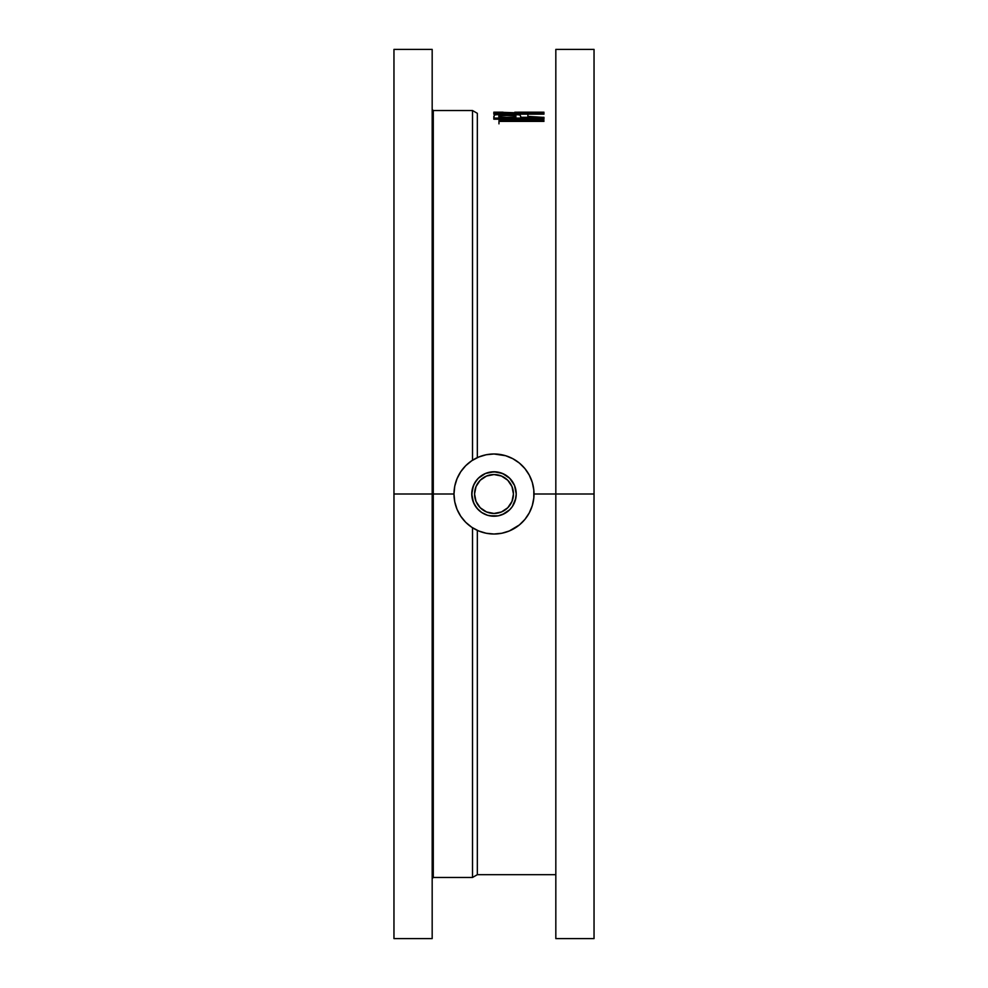 <?xml version="1.0" encoding="UTF-8"?>
<svg xmlns="http://www.w3.org/2000/svg" width="988" height="988" viewBox="0 0 988 988"><rect width="100%" height="100%" fill="white"/><g stroke="black" fill="none" stroke-linecap="round" stroke-linejoin="round"><path stroke-width="1.48" d="M508.116 476.834A22.23 22.23 0 0 1 509.685 478.254L514.538 485.491L516.23 494.025A22.23 22.23 0 0 1 494 516.23A22.23 22.23 0 0 1 471.77 494L473.462 502.497L471.881 496.174L472.202 489.653L474.401 483.515L478.303 478.266M473.45 502.472L471.881 496.186A22.23 22.23 0 0 1 471.77 494.012L473.462 485.491L471.77 493.975A22.23 22.23 0 0 1 494 471.77A22.23 22.23 0 0 1 516.23 494L516.119 496.211M514.526 502.534L513.624 504.436L514.526 502.546A22.23 22.23 0 0 1 513.624 504.436L514.526 502.534M514.55 502.472L515.798 498.347L512.451 506.399M512.513 506.313L513.587 504.522L512.513 506.313A22.23 22.23 0 0 0 513.599 504.498M511.216 508.067A22.23 22.23 0 0 0 512.463 506.375L509.734 509.709A22.23 22.23 0 0 0 511.154 508.128L509.685 509.746A22.23 22.23 0 0 1 508.116 511.166L504.535 513.575M509.722 509.722L502.46 514.563M508.091 511.204A22.23 22.23 0 0 1 504.522 513.575L498.31 515.81L489.616 515.798M494.049 516.23L496.137 516.131A22.23 22.23 0 0 1 494.012 516.23L487.541 515.267L481.613 512.463M482.243 512.871L483.465 513.575M485.454 514.526L483.577 513.637L485.441 514.513M479.884 511.179L476.821 508.104L479.884 511.179M481.662 512.488L476.809 508.104L473.462 502.509M478.278 509.722L474.401 504.498L472.202 498.335M453.986 494A40.014 40.014 0 0 1 494 453.986A40.014 40.014 0 0 1 534.014 494L594.035 494L594.035 49.4L594.035 494L534.014 494A40.014 40.014 0 0 1 494 534.014A40.014 40.014 0 0 1 453.986 494L433.287 494L433.287 110.533L433.287 494L453.986 494L454.752 501.805L457.036 509.314L460.729 516.23L465.706 522.294L471.77 527.271L478.686 530.964L486.195 533.248L494 534.014L501.805 533.248L509.314 530.964L519.379 524.937L524.937 519.379L529.284 512.858L532.285 505.621L533.816 497.927L533.816 490.073L532.285 482.379L529.284 475.142L524.937 468.621L519.379 463.063L512.858 458.716L505.621 455.715L494 453.986L486.195 454.752L478.686 457.036L471.77 460.729L465.706 465.706L460.729 471.77L457.036 478.686L454.752 486.195L453.986 494M393.965 915.604L393.965 926.719L393.965 915.604M432.176 915.604L432.176 926.719L432.176 915.604M555.824 915.604L555.824 926.719L555.824 915.604M594.035 915.604L594.035 926.719L594.035 915.604M393.965 195.34L393.965 206.455L393.965 195.34M594.035 195.34L594.035 206.455L594.035 195.34M393.965 72.396L393.965 83.511L393.965 72.396M432.176 72.396L432.176 83.511L432.176 72.396M555.824 72.396L555.824 83.511L555.824 72.396M594.035 72.396L594.035 83.511L594.035 72.396M555.824 938.6L555.824 49.4L555.824 938.6L594.035 938.6L594.035 494L594.035 938.6M432.176 494L433.287 494L433.287 877.468L433.287 494L432.176 494L432.176 49.4L432.176 494L393.965 494L432.176 494L432.176 938.6L432.176 494M393.965 938.6L393.965 49.4L393.965 938.6L432.176 938.6M472.511 460.247L472.511 110.533L472.511 460.247M477.328 124.426L477.328 457.629L477.328 113.311L472.511 110.533L433.287 110.533L432.176 109.421M496.433 112.2L493.889 112.348L493.827 114.163L498.742 114.163L494.309 115.09L493.827 118.078L543.956 118.078L543.956 119.19L493.827 119.19L493.827 118.078L543.956 118.078L543.956 117.3L520.824 117.3L520.12 115.028L515.514 114.139L493.827 114.163L493.827 113.052L543.956 113.052L520.824 112.78L543.956 112.2L520.824 112.595M543.956 114.163L515.835 114.163L543.956 114.163L543.956 113.052L543.956 114.163M477.328 530.371L477.328 874.689L477.328 530.371M555.824 874.689L477.328 874.689L472.511 877.468L472.511 527.753L472.511 877.468L433.287 877.468L432.176 878.579M393.965 930.054L393.965 926.719M478.266 478.291L485.491 473.462L494 471.77L502.509 473.462L509.734 478.303A22.23 22.23 0 0 1 511.166 479.884M496.174 471.881L489.653 472.202L494 471.77L502.497 473.462L498.36 472.202M532.285 482.379L530.964 478.686M516.23 460.729L512.858 458.716M482.379 455.715L478.686 457.036M468.621 463.063L465.706 465.706M460.729 471.77L458.716 475.142M455.715 505.621L457.036 509.314M471.77 527.271L475.142 529.284M505.621 532.285L509.314 530.964M527.271 516.23L529.284 512.858M508.104 511.179L506.35 512.488M473.462 485.491L476.821 479.896M472.733 487.541L471.881 491.789M475.5 481.687L474.425 483.465L475.487 481.687M474.364 483.577L473.474 485.454L474.364 483.577M478.278 478.278L481.687 475.5A22.23 22.23 0 0 1 485.454 473.474L487.541 472.733A22.23 22.23 0 0 0 485.528 473.45M489.653 472.202L485.503 473.462L489.665 472.202M506.313 475.5L508.104 476.821M504.423 474.364L502.546 473.474A22.23 22.23 0 0 1 504.448 474.376L498.347 472.202M511.179 479.896L513.599 483.515M514.526 485.454L513.637 483.577L514.526 485.454M513.575 483.465L512.513 481.687L513.575 483.465M512.5 481.675A22.23 22.23 0 0 1 514.538 485.491L516.23 494L515.267 500.459M515.785 115.806L515.674 117.3L498.965 117.3L499.385 115.114L502.287 114.534L512.439 114.534L515.785 115.806M520.824 116.732L519.997 114.966L507.276 113.879L494.58 114.917L493.827 116.461L493.827 119.19L543.956 119.19L543.956 117.3L520.824 117.3M515.785 115.954L515.674 117.3L498.965 117.3L498.965 115.905C498.088 114.966 500.867 114.447 507.289 114.336C513.871 114.46 516.699 115.003 515.785 115.954M515.785 117.066C516.699 116.115 513.871 115.571 507.289 115.448L507.289 114.336L507.289 115.448C500.867 115.559 498.088 116.078 498.965 117.016L498.965 117.3M515.748 116.757L513.933 115.831L506.745 115.448L500.237 115.917L498.965 117.016M542.597 112.2L518.07 112.2M498.965 112.373L515.674 112.78L499.15 112.274M502.188 112.2L503.077 112.2M539.102 112.212L514.785 112.224M494.506 112.224L493.827 113.052L520.824 112.78M499.471 112.237L515.674 112.78L498.965 112.78M542.301 117.3L527.888 116.386L527.888 114.176M543.956 121.388L498.965 121.388L498.965 123.846M543.956 120.474L498.965 120.474M476.834 508.128L478.291 509.734M485.874 514.686L485.503 514.538A22.23 22.23 0 0 1 483.564 513.624L481.687 512.513M500.41 515.291A22.23 22.23 0 0 1 496.235 516.119L489.665 515.798M504.46 513.612A22.23 22.23 0 0 1 502.546 514.526L502.509 514.538A22.23 22.23 0 0 1 500.508 515.254L498.347 515.798M515.81 498.323L516.119 496.174M504.485 474.401L504.485 474.401A22.23 22.23 0 0 1 508.091 476.796M483.515 474.401L485.491 473.462M487.59 472.721A22.23 22.23 0 0 1 493.951 471.77M511.204 479.909A22.23 22.23 0 0 1 512.476 481.638M483.503 513.599A22.23 22.23 0 0 1 479.946 511.216M476.796 508.091A22.23 22.23 0 0 1 475.549 506.399M474.549 494A19.451 19.451 0 0 1 494 474.549A19.451 19.451 0 0 1 513.451 494A19.451 19.451 0 0 1 494 513.451A19.451 19.451 0 0 1 474.549 494L476.031 501.447L480.242 507.758L486.553 511.969L494 513.451L501.447 511.969L507.758 507.758L511.969 501.447L513.451 494L511.969 486.553L507.758 480.242L501.447 476.031L494 474.549L486.553 476.031L480.242 480.242L476.031 486.553L474.549 494M512.611 488.356L511.969 486.553M504.806 477.822L503.164 476.846M488.356 475.389L486.553 476.031M477.822 483.194L476.846 484.836M475.389 499.644L476.031 501.447M483.194 510.179L484.836 511.154M499.644 512.611L501.447 511.969M510.179 504.806L511.154 503.164M555.824 49.4L594.035 49.4M393.965 49.4L432.176 49.4M502.657 112.2L493.827 112.2"/></g></svg>
